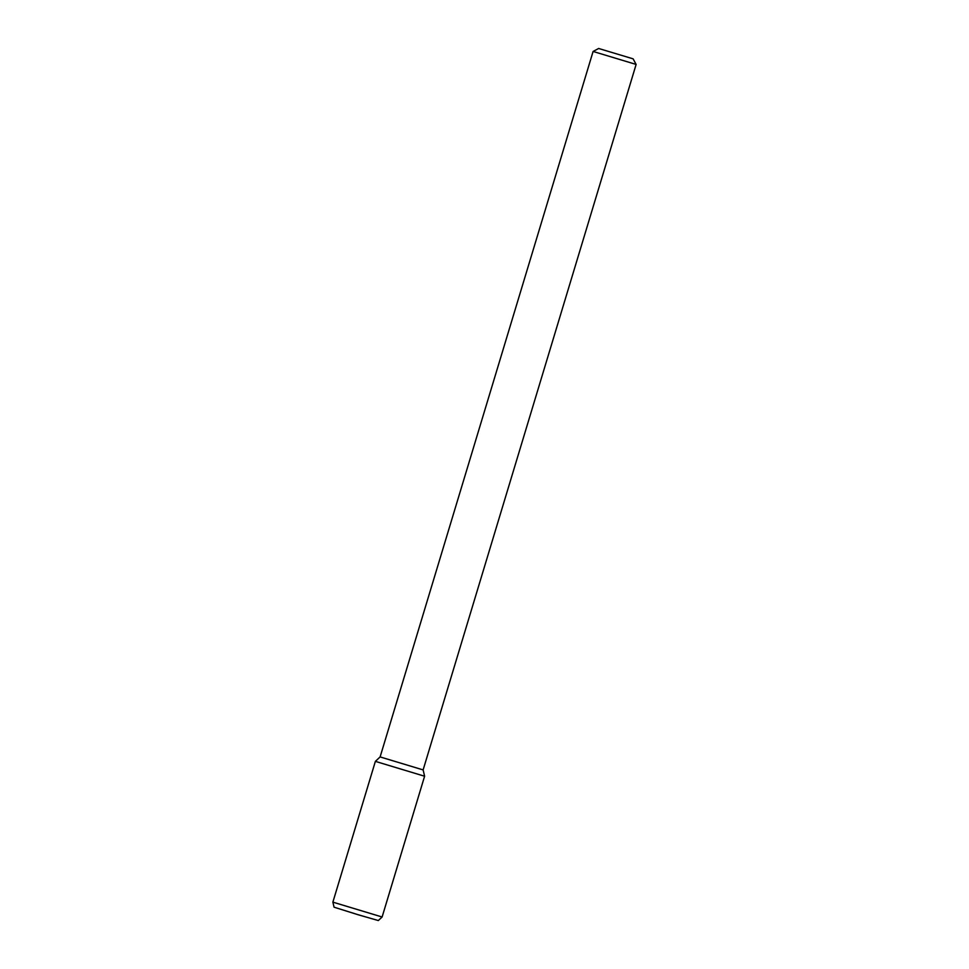 <?xml version="1.0" encoding="UTF-8"?>
<svg xmlns="http://www.w3.org/2000/svg" width="969" height="969" viewBox="0 0 969 969"><rect width="100%" height="100%" fill="white"/><g stroke="black" fill="none" stroke-linecap="round" stroke-linejoin="round"><path stroke-width="0.73" stroke-dasharray="4.84 3.63" d="M593.113 51.454L636.124 64.439M380.114 756.922L423.126 769.907M375.378 761.368L424.616 776.23M332.876 902.139L382.113 917.001M334.063 907.19L378.322 920.55"/><path stroke-width="1.45" d="M599.024 48.595L633.12 58.843L599.024 48.595M633.12 58.843L636.124 64.439L593.101 51.454L380.114 756.922L375.378 761.368L424.604 776.23L375.378 761.368L332.876 902.139L382.113 917.001L424.604 776.23L375.378 761.368M636.124 64.439L423.126 769.907L380.114 756.922M382.113 917.001L378.322 920.55L358.215 914.772L334.063 907.19L332.876 902.139M598.709 48.45L593.113 51.454M423.126 769.907L424.616 776.23"/></g></svg>
